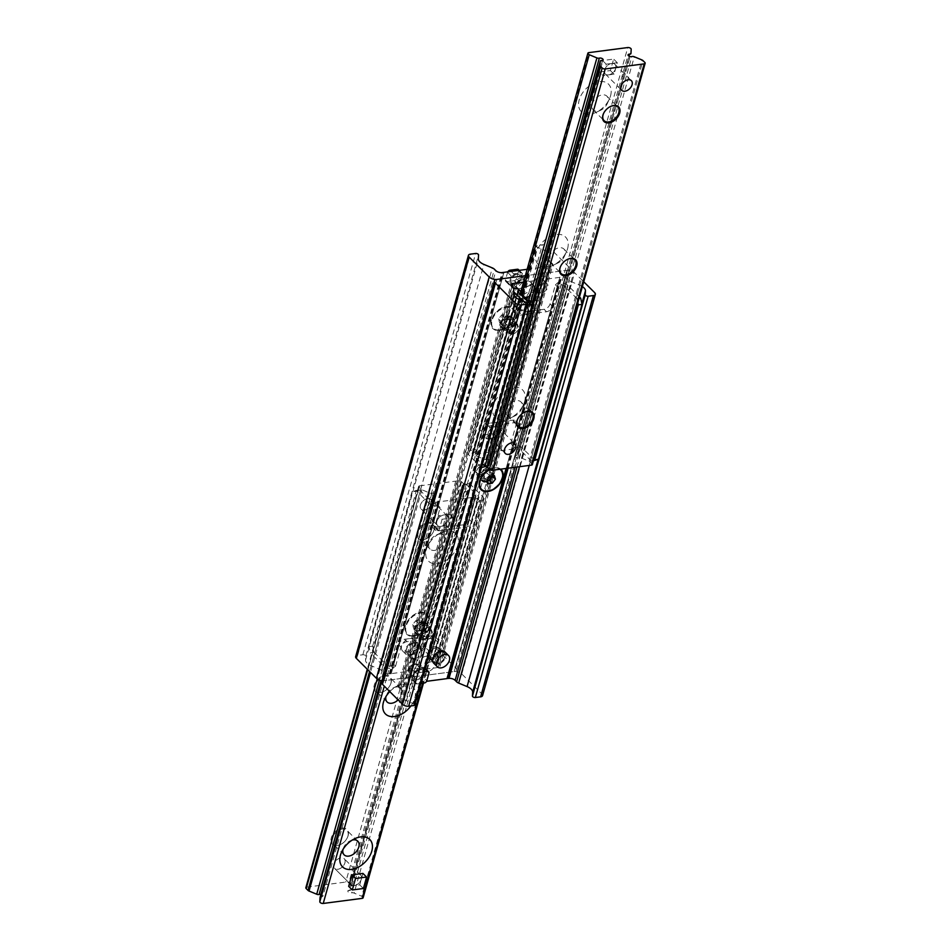 <?xml version="1.0" encoding="UTF-8"?>
<svg xmlns="http://www.w3.org/2000/svg" width="951" height="951" viewBox="0 0 951 951"><rect width="100%" height="100%" fill="white"/><g stroke="black" fill="none" stroke-linecap="round" stroke-linejoin="round"><path stroke-width="0.71" stroke-dasharray="4.75 3.57" d="M522.503 279.832A5.587 3.673 -45.2 0 1 525.118 280.569A5.587 3.673 -45.2 0 1 523.787 287.119A5.587 3.673 -45.2 0 1 517.237 288.498A5.587 3.673 -45.2 0 1 517.38 283.469A5.587 3.673 -45.2 0 1 522.503 279.832M517.023 274.399A5.587 3.673 134.8 0 0 511.9 278.037A5.587 3.673 134.8 0 0 511.769 283.065A5.587 3.673 134.8 0 0 514.384 283.79A5.587 3.673 134.8 0 0 519.508 280.165A5.587 3.673 134.8 0 0 519.65 275.136A5.587 3.673 134.8 0 0 517.023 274.399M431.136 661.765A5.587 3.673 -45.2 0 1 433.763 662.502A5.587 3.673 -45.2 0 1 432.42 669.052A5.587 3.673 -45.2 0 1 425.882 670.431A5.587 3.673 -45.2 0 1 426.012 665.403A5.587 3.673 -45.2 0 1 431.136 661.765M425.668 656.333A5.587 3.673 134.8 0 0 420.544 659.958A5.587 3.673 134.8 0 0 420.401 664.987A5.587 3.673 134.8 0 0 423.029 665.724A5.587 3.673 134.8 0 0 428.152 662.086A5.587 3.673 134.8 0 0 428.295 657.058A5.587 3.673 134.8 0 0 425.668 656.333M418.797 648.76A6.598 4.327 -45.2 0 1 421.899 649.616A6.598 4.327 -45.2 0 1 420.318 657.355A6.598 4.327 -45.2 0 1 412.591 658.972A6.598 4.327 -45.2 0 1 412.758 653.04A6.598 4.327 -45.2 0 1 418.797 648.76M413.328 643.316A6.598 4.327 134.8 0 0 407.29 647.607A6.598 4.327 134.8 0 0 407.123 653.539A6.598 4.327 134.8 0 0 410.214 654.395A6.598 4.327 134.8 0 0 416.253 650.115A6.598 4.327 134.8 0 0 416.419 644.184A6.598 4.327 134.8 0 0 413.328 643.316M535.318 291.161A6.598 4.327 -45.2 0 1 538.409 292.028A6.598 4.327 -45.2 0 1 536.828 299.755A6.598 4.327 -45.2 0 1 529.101 301.384A6.598 4.327 -45.2 0 1 529.267 295.452A6.598 4.327 -45.2 0 1 535.318 291.161M529.838 285.716A6.598 4.327 134.8 0 0 523.799 290.007A6.598 4.327 134.8 0 0 523.632 295.939A6.598 4.327 134.8 0 0 526.723 296.807A6.598 4.327 134.8 0 0 532.774 292.516A6.598 4.327 134.8 0 0 532.929 286.584A6.598 4.327 134.8 0 0 529.838 285.716M499.489 330.449A14.217 9.332 134.8 0 0 503.697 329.189A14.217 9.332 134.8 0 0 513.54 319.286A14.217 9.332 134.8 0 0 507.632 306.472A14.217 9.332 134.8 0 0 491.56 319.251A14.217 9.332 134.8 0 0 499.489 330.449M504.755 328.345A7.394 4.85 -45.2 0 1 501.284 327.382A7.394 4.85 -45.2 0 1 501.474 320.725A7.394 4.85 -45.2 0 1 508.25 315.922A7.394 4.85 -45.2 0 1 511.709 316.897A7.394 4.85 -45.2 0 1 512.054 322.544A7.394 4.85 -45.2 0 1 506.942 327.691A7.394 4.85 -45.2 0 1 504.755 328.345M510.069 317.741A7.394 4.85 -45.2 0 1 513.54 318.704A7.394 4.85 -45.2 0 1 511.769 327.37A7.394 4.85 -45.2 0 1 503.115 329.189A7.394 4.85 -45.2 0 1 503.293 322.544A7.394 4.85 -45.2 0 1 510.069 317.741M486.971 469.485A5.587 3.673 -45.2 0 1 489.587 470.21A5.587 3.673 -45.2 0 1 488.255 476.772A5.587 3.673 -45.2 0 1 481.705 478.139A5.587 3.673 -45.2 0 1 481.848 473.111A5.587 3.673 -45.2 0 1 486.971 469.485M481.491 464.04A5.587 3.673 134.8 0 0 476.368 467.678A5.587 3.673 134.8 0 0 476.237 472.706A5.587 3.673 134.8 0 0 478.852 473.432A5.587 3.673 134.8 0 0 483.976 469.806A5.587 3.673 134.8 0 0 484.118 464.777A5.587 3.673 134.8 0 0 481.491 464.04M413.554 636.195A14.217 9.332 134.8 0 0 417.751 634.935A14.217 9.332 134.8 0 0 427.605 625.033A14.217 9.332 134.8 0 0 421.697 612.218A14.217 9.332 134.8 0 0 405.613 624.997A14.217 9.332 134.8 0 0 413.554 636.195M418.809 634.091A7.394 4.85 -45.2 0 1 415.349 633.128A7.394 4.85 -45.2 0 1 415.528 626.471A7.394 4.85 -45.2 0 1 422.303 621.669A7.394 4.85 -45.2 0 1 425.775 622.643A7.394 4.85 -45.2 0 1 426.119 628.29A7.394 4.85 -45.2 0 1 420.996 633.437A7.394 4.85 -45.2 0 1 418.809 634.091M424.134 623.487A7.394 4.85 -45.2 0 1 427.593 624.45A7.394 4.85 -45.2 0 1 425.822 633.116A7.394 4.85 -45.2 0 1 417.168 634.935A7.394 4.85 -45.2 0 1 417.358 628.29A7.394 4.85 -45.2 0 1 424.134 623.487M527.127 269.323L550.867 266.232A4.553 2.223 15.7 0 0 552.816 265.044A4.553 2.223 15.7 0 0 552.127 263.332L550.665 261.87A4.553 2.223 -164.3 0 1 549.94 260.408L550.189 255.783A9.094 4.434 15.7 0 0 544.614 250.232L537.422 247.248A1.938 0.939 -164.3 0 1 536.245 245.964A1.938 0.939 -164.3 0 1 537.077 245.465L542.332 244.776A4.553 2.223 -164.3 0 1 548.454 246.713L568.52 266.66A5.682 2.77 -164.3 0 1 569.387 268.8A5.682 2.77 -164.3 0 1 566.951 270.286L525.332 275.707L566.951 270.286A5.682 2.77 -164.3 0 1 574.606 272.711L583.736 281.781M382.029 680.714A5.682 2.77 15.7 0 0 384.049 680.714L454.15 671.572A5.682 2.77 15.7 0 0 456.587 670.098A5.682 2.77 15.7 0 0 455.719 667.959L435.665 648.011A4.553 2.223 15.7 0 0 429.543 646.074L424.277 646.751A1.938 0.939 15.7 0 0 423.457 647.262A1.938 0.939 15.7 0 0 424.621 648.534L431.813 651.53A9.094 4.434 -164.3 0 1 437.389 657.07L437.139 661.694A4.553 2.223 15.7 0 0 437.864 663.168L439.326 664.618A4.553 2.223 -164.3 0 1 440.016 666.33A4.553 2.223 -164.3 0 1 438.078 667.519L389.185 673.89A4.553 2.223 -164.3 0 1 383.063 671.953L381.601 670.503A4.553 2.223 15.7 0 0 379.532 669.207L371.116 665.712A9.094 4.434 -164.3 0 1 365.541 660.16L365.755 656.214A1.938 0.939 15.7 0 0 364.792 655.132A1.938 0.939 15.7 0 0 362.842 654.763L357.588 655.453A4.553 2.223 15.7 0 0 355.638 656.642M503.816 272.675L391.099 673.748L503.84 272.664M539.11 277.668A5.587 3.673 134.8 0 0 533.986 281.306A5.587 3.673 134.8 0 0 533.844 286.334A5.587 3.673 134.8 0 0 540.382 284.955A5.587 3.673 134.8 0 0 541.725 278.405A5.587 3.673 134.8 0 0 539.11 277.668M544.578 283.113A5.587 3.673 -45.2 0 1 547.194 283.85A5.587 3.673 -45.2 0 1 547.063 288.878A5.587 3.673 -45.2 0 1 541.939 292.504A5.587 3.673 -45.2 0 1 539.312 291.779A5.587 3.673 -45.2 0 1 539.455 286.75A5.587 3.673 -45.2 0 1 544.578 283.113M414.541 663.929A5.587 3.673 134.8 0 0 409.417 667.566A5.587 3.673 134.8 0 0 409.275 672.595A5.587 3.673 134.8 0 0 415.825 671.216A5.587 3.673 134.8 0 0 417.156 664.666A5.587 3.673 134.8 0 0 414.541 663.929M420.009 669.373A5.587 3.673 -45.2 0 1 422.624 670.11A5.587 3.673 -45.2 0 1 422.494 675.139A5.587 3.673 -45.2 0 1 417.37 678.764A5.587 3.673 -45.2 0 1 414.743 678.039A5.587 3.673 -45.2 0 1 414.886 673.011A5.587 3.673 -45.2 0 1 420.009 669.373M435.403 646.597A6.598 4.327 134.8 0 0 429.365 650.876A6.598 4.327 134.8 0 0 429.198 656.808A6.598 4.327 134.8 0 0 436.925 655.191A6.598 4.327 134.8 0 0 438.494 647.453A6.598 4.327 134.8 0 0 435.403 646.597M440.884 652.029A6.598 4.327 -45.2 0 1 443.974 652.897A6.598 4.327 -45.2 0 1 443.808 658.829A6.598 4.327 -45.2 0 1 437.757 663.109A6.598 4.327 -45.2 0 1 434.666 662.253A6.598 4.327 -45.2 0 1 434.833 656.321A6.598 4.327 -45.2 0 1 440.884 652.029M518.711 293.324A6.598 4.327 134.8 0 0 512.66 297.615A6.598 4.327 134.8 0 0 512.506 303.547A6.598 4.327 134.8 0 0 520.221 301.919A6.598 4.327 134.8 0 0 521.802 294.192A6.598 4.327 134.8 0 0 518.711 293.324M524.179 298.769A6.598 4.327 -45.2 0 1 527.27 299.636A6.598 4.327 -45.2 0 1 527.104 305.568A6.598 4.327 -45.2 0 1 521.065 309.848A6.598 4.327 -45.2 0 1 517.974 308.98A6.598 4.327 -45.2 0 1 518.14 303.048A6.598 4.327 -45.2 0 1 524.179 298.769M509.641 319.251A5.587 3.673 134.8 0 0 504.517 322.888A5.587 3.673 134.8 0 0 504.387 327.917A5.587 3.673 134.8 0 0 510.925 326.538A5.587 3.673 134.8 0 0 512.268 319.988A5.587 3.673 134.8 0 0 509.641 319.251M515.121 324.695A5.587 3.673 -45.2 0 1 517.736 325.42A5.587 3.673 -45.2 0 1 517.594 330.449A5.587 3.673 -45.2 0 1 512.47 334.086A5.587 3.673 -45.2 0 1 509.855 333.349A5.587 3.673 -45.2 0 1 509.998 328.321A5.587 3.673 -45.2 0 1 515.121 324.695M423.706 624.997A5.587 3.673 134.8 0 0 418.583 628.635A5.587 3.673 134.8 0 0 418.44 633.663A5.587 3.673 134.8 0 0 424.99 632.284A5.587 3.673 134.8 0 0 426.321 625.734A5.587 3.673 134.8 0 0 423.706 624.997M429.174 630.442A5.587 3.673 -45.2 0 1 431.802 631.167A5.587 3.673 -45.2 0 1 431.659 636.195A5.587 3.673 -45.2 0 1 426.535 639.833A5.587 3.673 -45.2 0 1 423.908 639.096A5.587 3.673 -45.2 0 1 424.051 634.067A5.587 3.673 -45.2 0 1 429.174 630.442M489.468 469.33A14.217 9.332 -45.2 0 1 490.276 468.926A14.217 9.332 -45.2 0 1 500.725 469.164M485.723 482.205A7.394 4.85 134.8 0 0 492.499 477.402A7.394 4.85 134.8 0 0 492.677 470.745A7.394 4.85 134.8 0 0 489.218 469.782A7.394 4.85 134.8 0 0 487.031 470.436A7.394 4.85 134.8 0 0 481.907 475.583A7.394 4.85 134.8 0 0 482.264 481.23A7.394 4.85 134.8 0 0 485.723 482.205M487.387 467.963A7.394 4.85 134.8 0 0 480.624 472.766A7.394 4.85 134.8 0 0 480.433 479.423A7.394 4.85 134.8 0 0 489.087 477.604A7.394 4.85 134.8 0 0 490.859 468.938A7.394 4.85 134.8 0 0 487.387 467.963M482.561 695.657A4.553 2.223 15.7 0 0 481.872 693.945L461.806 673.997A5.682 2.77 15.7 0 0 454.15 671.572L384.049 680.714A5.682 2.77 15.7 0 0 381.613 682.2M582.381 286.596A9.094 4.434 15.7 0 0 579.884 285.288L571.468 281.793A4.553 2.223 -164.3 0 1 569.399 280.497L567.937 279.047A4.553 2.223 15.7 0 0 561.815 277.11L523.537 282.102M414.755 705.036A1.938 0.939 15.7 0 0 413.578 703.752L406.386 700.768A9.094 4.434 -164.3 0 1 400.811 695.217L401.06 690.592A4.553 2.223 15.7 0 0 400.335 689.13L398.873 687.668A4.553 2.223 -164.3 0 1 398.184 685.956A4.553 2.223 -164.3 0 1 400.133 684.768L426.583 681.32M603.588 113.442A9.665 6.348 -45.2 0 1 603.659 113.288A9.665 6.348 -45.2 0 1 610.352 106.548A9.665 6.348 -45.2 0 1 610.518 106.476M607.879 101.971A9.665 6.348 -45.2 0 1 607.309 103.528A9.665 6.348 -45.2 0 1 600.616 110.268A9.665 6.348 -45.2 0 1 593.234 109.852A9.665 6.348 -45.2 0 1 595.54 98.524A9.665 6.348 -45.2 0 1 606.857 96.146A9.665 6.348 -45.2 0 1 607.879 101.971M560.615 266.316A9.665 6.348 -45.2 0 1 560.686 266.161A9.665 6.348 -45.2 0 1 567.378 259.421A9.665 6.348 -45.2 0 1 567.545 259.35M564.918 254.844A9.665 6.348 -45.2 0 1 564.335 256.401A9.665 6.348 -45.2 0 1 557.643 263.142A9.665 6.348 -45.2 0 1 550.26 262.726A9.665 6.348 -45.2 0 1 552.567 251.397A9.665 6.348 -45.2 0 1 563.884 249.019A9.665 6.348 -45.2 0 1 564.918 254.844M610.554 95.813A19.329 12.696 134.8 0 0 597.561 81.964A19.329 12.696 134.8 0 0 578.565 103.635A19.329 12.696 134.8 0 0 596.015 112.396A19.329 12.696 134.8 0 0 609.413 98.928A19.329 12.696 134.8 0 0 610.554 95.813M567.581 248.686A19.329 12.696 134.8 0 0 554.599 234.838A19.329 12.696 134.8 0 0 535.591 256.508A19.329 12.696 134.8 0 0 553.054 265.27A19.329 12.696 134.8 0 0 566.439 251.801A19.329 12.696 134.8 0 0 567.581 248.686M517.641 419.189A9.665 6.348 -45.2 0 1 517.713 419.034A9.665 6.348 -45.2 0 1 524.417 412.294A9.665 6.348 -45.2 0 1 524.572 412.223M521.944 407.717A9.665 6.348 -45.2 0 1 521.374 409.275A9.665 6.348 -45.2 0 1 514.669 416.015A9.665 6.348 -45.2 0 1 507.287 415.599A9.665 6.348 -45.2 0 1 509.605 404.27A9.665 6.348 -45.2 0 1 520.91 401.893A9.665 6.348 -45.2 0 1 521.944 407.717M524.619 401.56A19.329 12.696 134.8 0 0 511.626 387.711A19.329 12.696 134.8 0 0 492.618 409.382A19.329 12.696 134.8 0 0 510.081 418.143A19.329 12.696 134.8 0 0 523.466 404.674A19.329 12.696 134.8 0 0 524.619 401.56M604.598 69.898A6.823 4.482 134.8 0 0 605.323 74.012A6.823 4.482 134.8 0 0 613.312 72.335A6.823 4.482 134.8 0 0 614.94 64.335A6.823 4.482 134.8 0 0 609.27 64.276A6.823 4.482 134.8 0 0 604.598 69.898A6.823 4.482 134.8 0 0 605.323 74.012A6.823 4.482 134.8 0 0 608.521 74.915A6.823 4.482 134.8 0 0 615.666 68.46A6.823 4.482 134.8 0 0 614.94 64.335A6.823 4.482 134.8 0 0 611.743 63.444A6.823 4.482 134.8 0 0 604.598 69.898L602.993 75.628L614.061 74.19L617.282 62.718L606.215 64.169L604.598 69.898M623.19 74.261C620.575 75.486 624.403 79.29 623.19 74.261M495.209 441.704L494.9 439.731C495.935 438.292 496.291 438.649 495.97 440.788L495.209 441.704M488.136 433.014A6.823 4.482 134.8 0 0 488.862 437.127A6.823 4.482 134.8 0 0 496.85 435.451A6.823 4.482 134.8 0 0 498.479 427.451A6.823 4.482 134.8 0 0 492.808 427.391A6.823 4.482 134.8 0 0 488.136 433.014A6.823 4.482 134.8 0 0 488.862 437.127A6.823 4.482 134.8 0 0 492.059 438.019A6.823 4.482 134.8 0 0 499.204 431.564A6.823 4.482 134.8 0 0 498.479 427.451A6.823 4.482 134.8 0 0 495.281 426.559A6.823 4.482 134.8 0 0 488.136 433.014L486.532 438.744L497.599 437.305L500.82 425.834L489.753 427.272L488.136 433.014M532.358 464.563A2.271 1.106 15.7 0 0 532.013 463.708L530.194 461.901A2.271 1.106 15.7 0 0 529.16 461.247L521.505 458.073A2.271 1.106 15.7 0 0 519.08 457.835A2.271 1.106 -164.3 0 1 516.512 457.55A2.271 1.106 -164.3 0 1 515.276 456.1A2.271 1.106 -164.3 0 1 516.714 455.493A2.271 1.106 15.7 0 0 518.14 454.875A2.271 1.106 15.7 0 0 518.164 454.756L518.39 450.548A2.271 1.106 15.7 0 0 517.261 449.276A2.271 1.106 15.7 0 0 514.966 448.836L476.047 453.912A2.271 1.106 15.7 0 0 475.072 454.507A2.271 1.106 15.7 0 0 476.439 456.016L484.107 459.19A2.271 1.106 15.7 0 0 486.532 459.428A2.271 1.106 -164.3 0 1 489.087 459.713A2.271 1.106 -164.3 0 1 490.324 461.164A2.271 1.106 -164.3 0 1 488.897 461.77A2.271 1.106 15.7 0 0 487.459 462.388A2.271 1.106 15.7 0 0 487.447 462.507L487.233 466.263M347.911 836.167A9.665 6.348 134.8 0 0 346.889 830.33A9.665 6.348 134.8 0 0 335.572 832.707A9.665 6.348 134.8 0 0 333.254 844.036A9.665 6.348 134.8 0 0 340.648 844.452A9.665 6.348 134.8 0 0 347.341 837.712A9.665 6.348 134.8 0 0 347.911 836.167M348.102 835.727A10.342 6.8 -45.2 0 1 347.495 837.391A10.342 6.8 -45.2 0 1 340.327 844.595A10.342 6.8 -45.2 0 1 330.972 839.911A10.342 6.8 -45.2 0 1 341.147 828.309A10.342 6.8 -45.2 0 1 348.102 835.727M363.127 897.78A2.271 1.106 15.7 0 0 361.76 896.282L354.093 893.096A2.271 1.106 15.7 0 0 351.68 892.87A2.271 1.106 -164.3 0 1 349.112 892.573A2.271 1.106 -164.3 0 1 347.876 891.135A2.271 1.106 -164.3 0 1 349.314 890.516A2.271 1.106 15.7 0 0 350.741 889.898A2.271 1.106 15.7 0 0 350.764 889.779L350.99 885.571A2.271 1.106 15.7 0 0 350.634 884.834L348.803 883.027A2.271 1.106 15.7 0 0 345.748 882.053L306.816 887.128A2.271 1.106 15.7 0 0 305.842 887.723M419.617 485.842L458.537 480.766A2.271 1.106 -164.3 0 1 461.604 481.729L463.422 483.548A2.271 1.106 -164.3 0 1 463.791 484.285L463.553 488.493A2.271 1.106 -164.3 0 1 463.541 488.612A2.271 1.106 -164.3 0 1 462.103 489.23A2.271 1.106 15.7 0 0 460.676 489.836A2.271 1.106 15.7 0 0 461.913 491.287A2.271 1.106 15.7 0 0 464.468 491.572A2.271 1.106 -164.3 0 1 466.893 491.81L474.561 494.984A2.271 1.106 -164.3 0 1 475.928 496.493A2.271 1.106 -164.3 0 1 474.953 497.088L436.034 502.164A2.271 1.106 -164.3 0 1 433.739 501.724A2.271 1.106 -164.3 0 1 432.61 500.452L432.836 496.244A2.271 1.106 -164.3 0 1 432.86 496.125A2.271 1.106 -164.3 0 1 434.286 495.507A2.271 1.106 15.7 0 0 435.724 494.9A2.271 1.106 15.7 0 0 434.488 493.45A2.271 1.106 15.7 0 0 431.92 493.165A2.271 1.106 -164.3 0 1 429.495 492.927L421.84 489.753A2.271 1.106 -164.3 0 1 420.806 489.099L418.987 487.292A2.271 1.106 -164.3 0 1 418.642 486.436A2.271 1.106 -164.3 0 1 419.617 485.842L306.816 887.128M391.075 682.854A10.342 6.8 -45.2 0 1 390.457 684.518A10.342 6.8 -45.2 0 1 383.289 691.722A10.342 6.8 -45.2 0 1 373.945 687.038A10.342 6.8 -45.2 0 1 384.121 675.436A10.342 6.8 -45.2 0 1 391.075 682.854M431.504 503.614A6.823 4.482 134.8 0 0 430.779 499.501A6.823 4.482 134.8 0 0 425.109 499.441A6.823 4.482 134.8 0 0 420.437 505.064A6.823 4.482 134.8 0 0 421.162 509.177A6.823 4.482 134.8 0 0 426.833 509.237A6.823 4.482 134.8 0 0 431.504 503.614M344.928 862.83A6.823 4.482 134.8 0 0 344.203 858.717A6.823 4.482 134.8 0 0 338.532 858.658A6.823 4.482 134.8 0 0 333.86 864.281A6.823 4.482 134.8 0 0 334.586 868.394A6.823 4.482 134.8 0 0 340.256 868.453A6.823 4.482 134.8 0 0 344.928 862.83M434.048 529.98A10.342 6.8 -45.2 0 1 433.43 531.645A10.342 6.8 -45.2 0 1 426.262 538.848A10.342 6.8 -45.2 0 1 416.918 534.165A10.342 6.8 -45.2 0 1 427.094 522.563A10.342 6.8 -45.2 0 1 434.048 529.98M352.298 840.054A9.665 6.348 134.8 0 0 350.384 840.732A9.665 6.348 134.8 0 0 343.691 847.46A9.665 6.348 134.8 0 0 343.026 849.386M390.885 683.293A9.665 6.348 134.8 0 0 389.862 677.457A9.665 6.348 134.8 0 0 378.546 679.834A9.665 6.348 134.8 0 0 376.227 691.163A9.665 6.348 134.8 0 0 383.622 691.579A9.665 6.348 134.8 0 0 390.314 684.839A9.665 6.348 134.8 0 0 390.885 683.293M398.124 699.9A9.665 6.348 134.8 0 0 401.774 694.111A9.665 6.348 134.8 0 0 400.74 688.274A9.665 6.348 134.8 0 0 393.357 687.858A9.665 6.348 134.8 0 0 386.665 694.587A9.665 6.348 134.8 0 0 385.987 696.512M389.803 691.615A19.329 12.696 -45.2 0 1 397.946 685.73A19.329 12.696 -45.2 0 1 414.779 698.224A19.329 12.696 -45.2 0 1 410.915 705.927M433.858 530.42A9.665 6.348 134.8 0 0 432.824 524.583A9.665 6.348 134.8 0 0 421.519 526.961A9.665 6.348 134.8 0 0 419.201 538.29A9.665 6.348 134.8 0 0 426.583 538.706A9.665 6.348 134.8 0 0 433.287 531.966A9.665 6.348 134.8 0 0 433.858 530.42M444.735 541.238A9.665 6.348 134.8 0 0 443.713 535.401A9.665 6.348 134.8 0 0 436.331 534.985A9.665 6.348 134.8 0 0 429.638 541.713A9.665 6.348 134.8 0 0 430.09 549.107A9.665 6.348 134.8 0 0 438.126 549.202A9.665 6.348 134.8 0 0 444.735 541.238M457.752 545.351A19.329 12.696 -45.2 0 1 436.022 563.753A19.329 12.696 -45.2 0 1 427.534 546.314A19.329 12.696 -45.2 0 1 440.919 532.857A19.329 12.696 -45.2 0 1 457.752 545.351M350.277 880.59A6.823 4.482 -45.2 0 1 354.949 874.979A6.823 4.482 -45.2 0 1 360.619 875.039A6.823 4.482 -45.2 0 1 358.991 883.039A6.823 4.482 -45.2 0 1 351.002 884.715A6.823 4.482 -45.2 0 1 350.277 880.59A6.823 4.482 -45.2 0 1 357.421 874.147A6.823 4.482 -45.2 0 1 360.619 875.039A6.823 4.482 -45.2 0 1 361.344 879.152A6.823 4.482 -45.2 0 1 354.2 885.607A6.823 4.482 -45.2 0 1 351.002 884.715L334.586 868.394A6.823 4.482 -45.2 0 1 334.752 862.26A6.823 4.482 -45.2 0 1 341.005 857.826A6.823 4.482 -45.2 0 1 344.203 858.717A6.823 4.482 -45.2 0 1 342.574 866.718A6.823 4.482 -45.2 0 1 334.586 868.394L351.002 884.715M353.451 873.387C356.435 872.115 352.607 868.322 353.451 873.387M430.149 512.637L430.078 514.657C429.412 516.048 429.056 515.704 429.02 513.599L430.149 512.637M436.854 521.386A6.823 4.482 -45.2 0 1 441.526 515.763A6.823 4.482 -45.2 0 1 447.196 515.822A6.823 4.482 -45.2 0 1 445.555 523.823A6.823 4.482 -45.2 0 1 437.579 525.499A6.823 4.482 -45.2 0 1 436.854 521.386A6.823 4.482 -45.2 0 1 443.998 514.931A6.823 4.482 -45.2 0 1 447.196 515.822A6.823 4.482 -45.2 0 1 447.921 519.935A6.823 4.482 -45.2 0 1 440.777 526.39A6.823 4.482 -45.2 0 1 437.579 525.499A6.823 4.482 -45.2 0 1 436.854 521.386L438.459 515.644L449.526 514.206L446.304 525.665L435.237 527.116L436.854 521.386M320.891 894.463A2.271 1.106 -164.3 0 1 322.924 896.187A2.271 1.106 -164.3 0 1 321.497 896.805A2.271 1.106 15.7 0 0 320.107 897.304M476.38 450.667L473.99 452.819L471.565 450.394L473.943 448.242L476.38 450.667L481.753 431.552A5.682 3.733 -45.2 0 1 487.708 426.179L515.371 422.565A5.682 3.733 -45.2 0 1 518.045 423.314A5.682 3.733 -45.2 0 1 518.652 426.749L513.278 445.853L510.842 443.439L512.149 445.104L513.076 444.985A6.823 3.328 -164.3 0 1 522.254 447.897L535.021 460.581M510.842 443.439L516.215 424.324A5.682 3.733 134.8 0 0 515.608 420.901A5.682 3.733 134.8 0 0 512.946 420.152L485.272 423.754A5.682 3.733 134.8 0 0 479.316 429.139L473.943 448.242M481.503 467.535L468.76 454.863A6.823 3.328 -164.3 0 1 467.726 452.296A6.823 3.328 -164.3 0 1 470.638 450.512L471.565 450.394M520.791 291.838L517.225 287.975M518.533 289.639L513.16 308.754A5.682 3.733 134.8 0 0 513.766 312.178A5.682 3.733 134.8 0 0 516.429 312.927L544.103 309.313A5.682 3.733 134.8 0 0 550.058 303.94L555.42 284.836L557.857 287.25L560.234 285.098L557.809 282.685L555.42 284.836M579.468 296.962L567.913 285.466A6.823 3.328 15.7 0 0 558.724 282.554L557.809 282.685M557.857 287.25L552.483 306.353A5.682 3.733 -45.2 0 1 546.528 311.738L518.854 315.34A5.682 3.733 -45.2 0 1 516.191 314.603A5.682 3.733 -45.2 0 1 515.585 311.167L520.958 292.064M512.149 445.104L514.586 447.529L513.278 445.853M533.594 460.165L531.336 461.069L533.416 460.795M531.336 461.069L518.568 448.373A2.271 1.106 15.7 0 0 515.501 447.41L514.586 447.529M579.076 298.364L576.995 298.638L577.863 302.668M576.995 298.638L564.216 285.942A2.271 1.106 15.7 0 0 561.161 284.979L560.234 285.098M485.212 467.084L472.445 454.388A2.271 1.106 -164.3 0 1 472.1 453.532A2.271 1.106 -164.3 0 1 473.075 452.938L473.99 452.819M513.849 289.092A6.823 3.328 15.7 0 0 513.374 289.877A6.823 3.328 15.7 0 0 513.73 291.6M523.145 301.122L527.163 305.116M437.722 505.147L440.158 507.561L437.722 505.147L432.348 524.251A5.682 3.733 134.8 0 0 432.955 527.686A5.682 3.733 134.8 0 0 435.629 528.435L463.292 524.821A5.682 3.733 134.8 0 0 469.247 519.448L474.62 500.333L477.057 502.758L480.362 500.488A6.823 3.328 15.7 0 0 483.274 498.704A6.823 3.328 15.7 0 0 482.24 496.137L469.473 483.441L462.281 485.331L469.473 483.441M477.057 502.758L471.684 521.861A5.682 3.733 -45.2 0 1 465.728 527.246L438.054 530.848A5.682 3.733 -45.2 0 1 435.392 530.099A5.682 3.733 -45.2 0 1 434.785 526.676L440.158 507.561M368.964 646.609L372.649 646.121L374.005 652.362L370.319 652.838L368.964 646.609L412.472 491.822L415.979 490.419L428.746 503.103A6.823 3.328 15.7 0 0 437.924 506.015L438.851 505.896M393.191 668.315L390.766 665.902L393.143 663.75L395.58 666.164L392.276 668.446A6.823 3.328 -164.3 0 1 383.087 665.534L370.319 652.838M395.58 666.164L400.942 647.06A5.682 3.733 -45.2 0 1 406.897 641.687L434.571 638.073A5.682 3.733 -45.2 0 1 437.234 638.822A5.682 3.733 -45.2 0 1 437.84 642.246L432.467 661.361L430.042 658.936L432.467 661.361M462.281 485.331L418.773 640.106L422.458 639.631L423.825 645.872L436.592 658.567A6.823 3.328 -164.3 0 1 437.626 661.123A6.823 3.328 -164.3 0 1 434.702 662.906L433.775 663.025M430.042 658.936L435.415 639.833A5.682 3.733 134.8 0 0 434.809 636.397A5.682 3.733 134.8 0 0 432.146 635.66L404.472 639.262A5.682 3.733 134.8 0 0 398.517 644.647L393.143 663.75M479.435 500.606L477.01 498.181L474.62 500.333M465.788 483.916L478.555 496.612A2.271 1.106 -164.3 0 1 478.9 497.468A2.271 1.106 -164.3 0 1 477.925 498.062L477.01 498.181M423.825 645.872L420.128 646.347L418.773 640.106M420.128 646.347L432.895 659.043A2.271 1.106 -164.3 0 1 433.24 659.899A2.271 1.106 -164.3 0 1 432.265 660.493L431.35 660.612M372.649 646.121L416.158 491.334L412.472 491.822M415.979 490.419L419.664 489.931L416.158 491.334M419.664 489.931L432.432 502.627A2.271 1.106 15.7 0 0 435.499 503.59L436.414 503.471M374.005 652.362L386.784 665.058A2.271 1.106 15.7 0 0 389.839 666.021L390.766 665.902M465.966 484.844L422.458 639.631M436.675 647.607A6.823 4.482 -45.2 0 1 439.873 648.499A6.823 4.482 -45.2 0 1 438.245 656.499A6.823 4.482 -45.2 0 1 430.256 658.175A6.823 4.482 -45.2 0 1 429.935 652.968A6.823 4.482 -45.2 0 1 434.655 648.213A6.823 4.482 -45.2 0 1 436.675 647.607M435.796 647.964A5.682 3.733 134.8 0 0 434.12 648.463A5.682 3.733 134.8 0 0 430.185 652.422A5.682 3.733 134.8 0 0 432.539 657.557A5.682 3.733 134.8 0 0 438.97 652.445A5.682 3.733 134.8 0 0 435.796 647.964M440.931 651.839A6.823 4.482 -45.2 0 1 444.129 652.731A6.823 4.482 -45.2 0 1 442.5 660.731A6.823 4.482 -45.2 0 1 434.512 662.407A6.823 4.482 -45.2 0 1 434.678 656.273A6.823 4.482 -45.2 0 1 440.931 651.839M444.937 651.934A7.965 5.231 -45.2 0 1 443.023 661.254A7.965 5.231 -45.2 0 1 433.715 663.216M519.983 294.346A6.823 4.482 -45.2 0 1 523.181 295.238A6.823 4.482 -45.2 0 1 521.54 303.238A6.823 4.482 -45.2 0 1 513.564 304.914A6.823 4.482 -45.2 0 1 513.243 299.696A6.823 4.482 -45.2 0 1 517.962 294.953A6.823 4.482 -45.2 0 1 519.983 294.346M519.103 294.691A5.682 3.733 134.8 0 0 517.427 295.202A5.682 3.733 134.8 0 0 513.481 299.161A5.682 3.733 134.8 0 0 515.846 304.284A5.682 3.733 134.8 0 0 522.277 299.173A5.682 3.733 134.8 0 0 519.103 294.691M524.239 298.578A6.823 4.482 -45.2 0 1 527.436 299.47A6.823 4.482 -45.2 0 1 525.796 307.47A6.823 4.482 -45.2 0 1 517.82 309.146A6.823 4.482 -45.2 0 1 517.986 303.012A6.823 4.482 -45.2 0 1 524.239 298.578M524.5 297.615A7.965 5.231 -45.2 0 1 528.233 298.662A7.965 5.231 -45.2 0 1 526.331 307.993A7.965 5.231 -45.2 0 1 517.011 309.955A7.965 5.231 -45.2 0 1 517.213 302.798A7.965 5.231 -45.2 0 1 524.5 297.615M528.15 301.241A7.965 5.231 -45.2 0 1 531.882 302.287A7.965 5.231 -45.2 0 1 529.98 311.619A7.965 5.231 -45.2 0 1 520.661 313.58A7.965 5.231 -45.2 0 1 520.863 306.424A7.965 5.231 -45.2 0 1 528.15 301.241M414.422 658.817A6.823 4.482 134.8 0 0 416.431 658.211A6.823 4.482 134.8 0 0 421.162 653.468A6.823 4.482 134.8 0 0 420.841 648.249A6.823 4.482 134.8 0 0 412.853 649.925A6.823 4.482 134.8 0 0 411.224 657.926A6.823 4.482 134.8 0 0 414.422 658.817M415.29 658.472A5.682 3.733 -45.2 0 1 412.116 653.991A5.682 3.733 -45.2 0 1 418.547 648.879A5.682 3.733 -45.2 0 1 420.913 654.003A5.682 3.733 -45.2 0 1 416.978 657.961A5.682 3.733 -45.2 0 1 415.29 658.472M410.166 654.585A6.823 4.482 134.8 0 0 416.407 650.151A6.823 4.482 134.8 0 0 416.586 644.017A6.823 4.482 134.8 0 0 408.597 645.693A6.823 4.482 134.8 0 0 406.969 653.694A6.823 4.482 134.8 0 0 410.166 654.585M409.893 655.548A7.965 5.231 134.8 0 0 417.192 650.377A7.965 5.231 134.8 0 0 417.382 643.209A7.965 5.231 134.8 0 0 408.062 645.17A7.965 5.231 134.8 0 0 406.16 654.502A7.965 5.231 134.8 0 0 409.893 655.548M406.243 651.922A7.965 5.231 134.8 0 0 413.542 646.739A7.965 5.231 134.8 0 0 413.733 639.583A7.965 5.231 134.8 0 0 404.413 641.545A7.965 5.231 134.8 0 0 402.511 650.876A7.965 5.231 134.8 0 0 406.243 651.922M530.931 301.229A6.823 4.482 134.8 0 0 532.94 300.623A6.823 4.482 134.8 0 0 537.672 295.868A6.823 4.482 134.8 0 0 537.351 290.661A6.823 4.482 134.8 0 0 529.362 292.337A6.823 4.482 134.8 0 0 527.734 300.338A6.823 4.482 134.8 0 0 530.931 301.229M531.799 300.873A5.682 3.733 -45.2 0 1 528.625 296.391A5.682 3.733 -45.2 0 1 535.056 291.279A5.682 3.733 -45.2 0 1 537.422 296.415A5.682 3.733 -45.2 0 1 533.487 300.373A5.682 3.733 -45.2 0 1 531.799 300.873M526.676 296.997A6.823 4.482 134.8 0 0 532.929 292.563A6.823 4.482 134.8 0 0 533.095 286.429A6.823 4.482 134.8 0 0 525.107 288.105A6.823 4.482 134.8 0 0 523.478 296.106A6.823 4.482 134.8 0 0 526.676 296.997M526.402 297.948A7.965 5.231 134.8 0 0 533.701 292.777A7.965 5.231 134.8 0 0 533.891 285.621A7.965 5.231 134.8 0 0 524.572 287.582A7.965 5.231 134.8 0 0 522.67 296.902A7.965 5.231 134.8 0 0 526.402 297.948M522.753 294.323A7.965 5.231 134.8 0 0 530.052 289.152A7.965 5.231 134.8 0 0 530.242 281.995A7.965 5.231 134.8 0 0 520.922 283.957A7.965 5.231 134.8 0 0 519.02 293.277A7.965 5.231 134.8 0 0 522.753 294.323M442.108 519.27L453.175 517.831L449.954 529.303L438.886 530.741L442.108 519.27L438.459 515.644M449.526 514.206L453.175 517.831M446.304 525.665L449.954 529.303M435.237 527.116L438.886 530.741M427.581 498.609A6.823 4.482 -45.2 0 1 430.779 499.501A6.823 4.482 -45.2 0 1 429.139 507.501A6.823 4.482 -45.2 0 1 421.162 509.177A6.823 4.482 -45.2 0 1 421.329 503.043A6.823 4.482 -45.2 0 1 427.581 498.609M482.882 435.118L493.949 433.668L497.171 422.208L486.104 423.647L482.882 435.118L486.532 438.744M497.599 437.305L493.949 433.668M500.82 425.834L497.171 422.208M489.753 427.272L486.104 423.647M362.949 873.422L359.728 884.882L348.66 886.332M359.728 884.882L363.377 888.507M599.344 72.003L610.411 70.564L613.633 59.093L602.565 60.543L599.344 72.003L602.993 75.628M614.061 74.19L610.411 70.564M617.282 62.718L613.633 59.093M606.215 64.169L602.565 60.543M424.36 638.989A6.823 4.482 134.8 0 0 426.381 638.394A6.823 4.482 134.8 0 0 431.1 633.639A6.823 4.482 134.8 0 0 430.779 628.421A6.823 4.482 134.8 0 0 422.791 630.109A6.823 4.482 134.8 0 0 421.162 638.097A6.823 4.482 134.8 0 0 424.36 638.989M425.24 638.644A5.682 3.733 -45.2 0 1 422.066 634.162A5.682 3.733 -45.2 0 1 428.497 629.051A5.682 3.733 -45.2 0 1 430.851 634.174A5.682 3.733 -45.2 0 1 426.916 638.145A5.682 3.733 -45.2 0 1 425.24 638.644M413.994 636.029A13.647 8.963 134.8 0 0 418.024 634.816A13.647 8.963 134.8 0 0 427.475 625.306A13.647 8.963 134.8 0 0 426.833 614.881A13.647 8.963 134.8 0 0 410.856 618.245A13.647 8.963 134.8 0 0 407.599 634.234A13.647 8.963 134.8 0 0 413.994 636.029M423.1 623.119L424.146 626.661L420.948 630.763L416.681 631.321L415.635 627.767L418.832 623.678L423.1 623.119L420.057 620.1L415.789 620.646L412.591 624.748L413.649 628.29L417.905 627.743L421.115 623.642L420.057 620.1M421.115 623.642L424.146 626.661M417.905 627.743L420.948 630.763M413.649 628.29L416.681 631.321M412.591 624.748L415.635 627.767M415.789 620.646L418.832 623.678M413.626 635.66A13.647 8.963 134.8 0 0 426.131 626.792A13.647 8.963 134.8 0 0 426.464 614.524A13.647 8.963 134.8 0 0 410.499 617.877A13.647 8.963 134.8 0 0 407.23 633.877A13.647 8.963 134.8 0 0 413.626 635.66M510.295 333.254A6.823 4.482 134.8 0 0 512.316 332.648A6.823 4.482 134.8 0 0 517.047 327.893A6.823 4.482 134.8 0 0 516.726 322.674A6.823 4.482 134.8 0 0 508.737 324.362A6.823 4.482 134.8 0 0 507.097 332.351A6.823 4.482 134.8 0 0 510.295 333.254M511.174 332.898A5.682 3.733 -45.2 0 1 508 328.416A5.682 3.733 -45.2 0 1 514.432 323.304A5.682 3.733 -45.2 0 1 516.797 328.428A5.682 3.733 -45.2 0 1 512.862 332.398A5.682 3.733 -45.2 0 1 511.174 332.898M499.929 330.282A13.647 8.963 134.8 0 0 503.971 329.07A13.647 8.963 134.8 0 0 513.421 319.56A13.647 8.963 134.8 0 0 512.779 309.134A13.647 8.963 134.8 0 0 496.802 312.499A13.647 8.963 134.8 0 0 493.533 328.487A13.647 8.963 134.8 0 0 499.929 330.282M509.035 317.372L510.093 320.915L506.883 325.016L502.627 325.575L501.569 322.032L504.779 317.931L509.035 317.372L505.991 314.353L501.736 314.9L498.526 319.001L499.584 322.544L503.852 321.997L507.049 317.896L505.991 314.353M507.049 317.896L510.093 320.915M503.852 321.997L506.883 325.016M499.584 322.544L502.627 325.575M498.526 319.001L501.569 322.032M501.736 314.9L504.779 317.931M499.572 329.914A13.647 8.963 134.8 0 0 512.066 321.046A13.647 8.963 134.8 0 0 512.411 308.778A13.647 8.963 134.8 0 0 496.434 312.13A13.647 8.963 134.8 0 0 493.177 328.131A13.647 8.963 134.8 0 0 499.572 329.914M480.445 476.344A6.823 4.482 -45.2 0 1 477.247 475.452A6.823 4.482 -45.2 0 1 476.926 470.234A6.823 4.482 -45.2 0 1 481.658 465.479A6.823 4.482 -45.2 0 1 486.864 465.776A6.823 4.482 -45.2 0 1 486.698 471.91A6.823 4.482 -45.2 0 1 480.445 476.344M480.112 474.787A5.682 3.733 134.8 0 0 486.223 468.57A5.682 3.733 134.8 0 0 481.111 465.728A5.682 3.733 134.8 0 0 477.176 469.699A5.682 3.733 134.8 0 0 480.112 474.787M500.606 469.83A13.647 8.963 -45.2 0 1 500 482.074A13.647 8.963 -45.2 0 1 487.59 490.775A13.647 8.963 -45.2 0 1 481.384 489.171M480.493 478.698A13.647 8.963 -45.2 0 1 480.552 478.567A13.647 8.963 -45.2 0 1 490.003 469.057A13.647 8.963 -45.2 0 1 500 469.247M490.122 476.13L487.078 473.111L483.881 477.212L484.939 480.754L486.995 480.481M486.924 480.231L483.881 477.212M487.97 483.774L484.939 480.754M492.321 475.845L491.346 472.552L487.078 473.111M494.389 475.583L491.346 472.552M489.896 469.651A13.647 8.963 -45.2 0 1 499.893 469.271M507.81 271.843A2.271 1.498 134.8 0 0 507.596 272.366L505.456 280.01A2.271 1.498 134.8 0 0 505.694 281.389A2.271 1.498 134.8 0 0 506.764 281.686L514.134 280.723A2.271 1.498 134.8 0 0 516.524 278.572L518.664 270.928A2.271 1.498 134.8 0 0 518.426 269.549M507.596 272.366L511.246 275.992A2.271 1.498 -45.2 0 1 513.635 273.84L511.174 271.404M511.246 275.992L509.094 283.636L505.456 280.01M518.557 270.441L521.005 272.878L517.32 273.365A6.823 4.482 134.8 0 0 510.176 279.82A6.823 4.482 134.8 0 0 510.901 283.933A6.823 4.482 134.8 0 0 514.099 284.825A6.823 4.482 134.8 0 0 521.243 278.37L522.313 274.554L518.664 270.928M516.524 278.572L520.173 282.197L521.243 278.37A6.823 4.482 134.8 0 0 520.518 274.257A6.823 4.482 134.8 0 0 517.32 273.365L513.635 273.84M506.764 281.686L510.402 285.312A2.271 1.498 -45.2 0 1 509.344 285.015A2.271 1.498 -45.2 0 1 509.094 283.636M510.402 285.312L517.784 284.349L514.134 280.723M520.173 282.197A2.271 1.498 -45.2 0 1 517.784 284.349M521.005 272.878A2.271 1.498 -45.2 0 1 522.075 273.175A2.271 1.498 -45.2 0 1 522.313 274.554M518.354 289.056A6.823 4.482 134.8 0 0 520.363 288.45A6.823 4.482 134.8 0 0 525.095 283.695A6.823 4.482 134.8 0 0 524.774 278.488A6.823 4.482 134.8 0 0 516.785 280.165A6.823 4.482 134.8 0 0 515.157 288.165A6.823 4.482 134.8 0 0 518.354 289.056M519.234 288.712A5.682 3.733 -45.2 0 1 516.06 284.23A5.682 3.733 -45.2 0 1 522.491 279.118A5.682 3.733 -45.2 0 1 524.845 284.242A5.682 3.733 -45.2 0 1 520.91 288.201A5.682 3.733 -45.2 0 1 519.234 288.712M420.829 683.412L417.037 683.912A2.271 1.498 -45.2 0 1 415.967 683.614A2.271 1.498 -45.2 0 1 415.73 682.236L417.881 674.592A2.271 1.498 -45.2 0 1 420.259 672.44L424.051 671.953M415.73 682.236L412.08 678.61A2.271 1.498 134.8 0 0 412.318 679.989A2.271 1.498 134.8 0 0 413.388 680.286L417.037 683.912M412.08 678.61L414.232 670.966L417.881 674.592M424.419 682.949L420.77 679.323L417.073 679.799A6.823 4.482 -45.2 0 1 413.875 678.907A6.823 4.482 -45.2 0 1 413.15 674.794A6.823 4.482 -45.2 0 1 420.294 668.339A6.823 4.482 -45.2 0 1 423.492 669.231A6.823 4.482 -45.2 0 1 424.217 673.344L423.147 677.171L426.797 680.797M428.949 673.153L425.299 669.528L424.217 673.344A6.823 4.482 -45.2 0 1 417.073 679.799L413.388 680.286M420.259 672.44L416.609 668.815A2.271 1.498 134.8 0 0 414.232 670.966M416.609 668.815L423.991 667.852L424.931 668.791M425.299 669.528A2.271 1.498 134.8 0 0 425.061 668.149A2.271 1.498 134.8 0 0 423.991 667.852M420.77 679.323A2.271 1.498 134.8 0 0 423.147 677.171M416.039 664.107A6.823 4.482 -45.2 0 1 419.236 664.999A6.823 4.482 -45.2 0 1 417.608 672.999A6.823 4.482 -45.2 0 1 409.619 674.675A6.823 4.482 -45.2 0 1 409.299 669.468A6.823 4.482 -45.2 0 1 414.03 664.713A6.823 4.482 -45.2 0 1 416.039 664.107M415.171 664.452A5.682 3.733 134.8 0 0 413.483 664.963A5.682 3.733 134.8 0 0 409.548 668.922A5.682 3.733 134.8 0 0 411.914 674.045A5.682 3.733 134.8 0 0 418.345 668.933A5.682 3.733 134.8 0 0 415.171 664.452M454.15 671.572L566.951 270.286L454.15 671.572M455.719 667.959L568.52 266.66M384.049 680.714L496.85 279.428L384.049 680.714M357.588 655.453L470.388 254.155M362.842 654.763L475.643 253.477M365.755 656.214L478.555 254.916M365.541 660.16L478.341 258.874M371.116 665.712L483.916 264.414M379.532 669.207L492.333 267.909M381.601 670.503L494.401 269.204M383.063 671.953L495.863 270.666M389.185 673.89L501.985 272.604M389.898 673.795L502.699 272.509M390.243 673.879L503.043 272.58M391.206 673.629L504.006 272.343M438.078 667.519L550.867 266.232M439.326 664.618L552.127 263.332M437.864 663.168L550.665 261.87M437.139 661.694L549.94 260.408M437.389 657.07L550.189 255.783M431.813 651.53L544.614 250.232M424.621 648.534L537.422 247.248M424.277 646.751L537.077 245.465M429.543 646.074L542.332 244.776M435.665 648.011L548.454 246.713M461.806 673.997L574.606 272.711M481.872 693.945L594.672 292.646M538.088 459.357L581.869 303.607M529.243 465.443L579.884 285.288M519.484 466.715L571.468 281.793M516.964 467.036L569.399 280.497M515.026 467.298L567.937 279.047M508.107 468.201L561.815 277.11M507.382 468.284L561.102 277.205M507.014 468.344L560.757 277.121M506.158 468.451L559.901 277.252L506.182 468.451M506.087 468.463L559.794 277.371M400.133 684.768L512.018 286.726M398.873 687.668L511.674 286.382M400.335 689.13L513.136 287.832M401.06 690.592L513.861 289.306M400.811 695.217L513.611 293.93M406.386 700.768L519.187 299.47M413.578 703.752L526.379 302.466M487.994 465.966L531.942 309.598M487.352 466.228L531.692 308.445M487.447 462.507L531.276 306.543L487.459 462.388M488.897 461.77L601.686 60.484M486.532 459.428L530.218 303.999M484.107 459.19L528.269 302.061M476.439 456.016L521.588 295.416M476.047 453.912L588.835 52.626M514.966 448.836L627.767 47.55M518.39 450.548L631.191 49.25M518.164 454.756L630.097 56.537L518.14 454.875M516.714 455.493L628.98 56.085M519.08 457.835L631.88 56.549M521.505 458.073L634.293 56.775M529.16 461.247L641.961 59.961M530.194 461.901L642.983 60.602M532.013 463.708L644.814 62.421M458.537 480.766L345.748 882.053M418.987 487.292L367.716 669.67M420.806 489.099L369.547 671.477M421.84 489.753L370.498 672.428M429.495 492.927L377.202 678.966M431.92 493.165L379.378 680.084M434.286 495.507L321.497 896.805M432.836 496.244L381.03 680.547M432.61 500.452L381.945 680.702M436.034 502.164L384.311 686.158M474.953 497.088L422.648 683.175M474.561 494.984L361.76 896.282M466.893 491.81L354.093 893.096M464.468 491.572L351.68 892.87M462.103 489.23L349.314 890.516M463.553 488.493L350.764 889.779M463.791 484.285L350.99 885.571M463.422 483.548L350.634 884.834M461.604 481.729L348.803 883.027M481.753 431.552L479.316 429.139M470.638 450.512L516.298 288.094M558.724 282.554L513.076 444.985M552.483 306.353L550.058 303.94M515.585 311.167L513.16 308.754M564.216 285.942L518.568 448.373M472.445 454.388L518.105 291.957M518.854 315.34L516.429 312.927M546.528 311.738L544.103 309.313M518.652 426.749L516.215 424.324M515.371 422.565L512.946 420.152M487.708 426.179L485.272 423.754M513.73 294.858L468.76 454.863M518.271 292.123L473.075 452.938M522.254 447.897L567.913 285.466M515.501 447.41L561.161 284.979M432.348 524.251L434.785 526.676M437.924 506.015L392.276 668.446M434.702 662.906L480.362 500.488M435.415 639.833L437.84 642.246M398.517 644.647L400.942 647.06M432.895 659.043L478.555 496.612M432.432 502.627L386.784 665.058M404.472 639.262L406.897 641.687M432.146 635.66L434.571 638.073M469.247 519.448L471.684 521.861M463.292 524.821L465.728 527.246M435.629 528.435L438.054 530.848M383.087 665.534L428.746 503.103M389.839 666.021L435.499 503.59M482.24 496.137L436.592 658.567M477.925 498.062L432.265 660.493M419.403 634.067A6.823 4.482 -45.2 0 1 416.205 633.176A6.823 4.482 -45.2 0 1 417.834 625.176A6.823 4.482 -45.2 0 1 425.822 623.499A6.823 4.482 -45.2 0 1 425.656 629.633A6.823 4.482 -45.2 0 1 419.403 634.067M419.094 633.984A7.026 4.612 134.8 0 0 421.174 633.354A7.026 4.612 134.8 0 0 426.036 628.468A7.026 4.612 134.8 0 0 423.124 622.132A7.026 4.612 134.8 0 0 415.171 628.445A7.026 4.612 134.8 0 0 419.094 633.984M505.35 328.321A6.823 4.482 -45.2 0 1 502.14 327.429A6.823 4.482 -45.2 0 1 503.78 319.429A6.823 4.482 -45.2 0 1 511.769 317.753A6.823 4.482 -45.2 0 1 511.59 323.887A6.823 4.482 -45.2 0 1 505.35 328.321M505.04 328.238A7.026 4.612 134.8 0 0 507.109 327.608A7.026 4.612 134.8 0 0 511.983 322.722A7.026 4.612 134.8 0 0 509.058 316.386A7.026 4.612 134.8 0 0 501.118 322.698A7.026 4.612 134.8 0 0 505.04 328.238M485.402 481.265A6.823 4.482 134.8 0 0 491.655 476.831A6.823 4.482 134.8 0 0 491.822 470.697A6.823 4.482 134.8 0 0 483.833 472.374A6.823 4.482 134.8 0 0 482.205 480.374A6.823 4.482 134.8 0 0 485.402 481.265M485.616 481.693A7.026 4.612 -45.2 0 1 481.991 475.405A7.026 4.612 -45.2 0 1 486.864 470.519A7.026 4.612 -45.2 0 1 493.177 474.026A7.026 4.612 -45.2 0 1 485.616 481.693M525.118 280.569L519.65 275.136M517.237 288.498L511.769 283.065M433.763 662.502L428.295 657.058M425.882 670.431L420.401 664.987M421.899 649.616L416.419 644.184M412.591 658.972L407.123 653.539M538.409 292.028L532.929 286.584M529.101 301.384L523.632 295.939M503.697 329.189L506.942 327.691M513.54 319.286L512.054 322.544M513.54 318.704L511.709 316.897M503.115 329.189L501.284 327.382M489.587 470.21L484.118 464.777M481.705 478.139L476.237 472.706M417.751 634.935L420.996 633.437M427.593 625.033L426.119 628.29M427.593 624.45L425.775 622.643M417.168 634.935L415.349 633.128M456.587 670.098L569.387 268.8M391.111 673.867L503.911 272.568M440.016 666.33L552.816 265.044M423.457 647.262L536.245 245.964M533.844 286.334L539.312 291.779M541.725 278.405L547.194 283.85M409.275 672.595L414.743 678.039M417.156 664.666L422.624 670.098M429.198 656.808L434.666 662.253M438.494 647.453L443.974 652.897M512.506 303.547L517.974 308.98M521.802 294.192L527.27 299.624M504.387 327.917L509.855 333.349M512.268 319.988L517.736 325.42M418.44 633.663L423.908 639.096M426.321 625.734L431.802 631.167M480.433 478.84L481.907 475.583M490.276 468.938L487.031 470.436M480.433 479.423L482.264 481.23M490.859 468.938L492.677 470.745M447.089 678.432L559.889 277.133M398.184 685.956L510.984 284.67M593.234 109.852L604.111 120.67M606.857 96.146L617.746 106.964M550.26 262.726L561.138 273.543M563.884 249.019L574.773 259.837M596.027 112.384L600.616 110.257M609.413 98.916L607.309 103.528M553.054 265.258L557.643 263.13M566.439 251.789L564.335 256.401M507.287 415.599L518.176 426.417M520.91 401.893L531.799 412.71M510.081 418.131L514.681 416.003M523.466 404.662L521.374 409.275M605.323 74.012L621.74 90.333L605.323 74.012M614.94 64.335L631.357 80.657L614.94 64.335M488.862 437.127L505.278 453.449L488.862 437.127M498.479 427.451L514.895 443.772L498.479 427.451M490.324 461.164L603.124 59.865M475.072 454.507L520.185 294.025M515.276 456.1L628.076 54.813M357.766 841.148L346.889 830.33M344.143 854.854L333.254 844.036M400.74 688.274L389.862 677.457M387.116 701.981L376.227 691.163M341.587 852.084L343.691 847.472M354.973 838.616L350.384 840.743M384.561 699.211L386.665 694.599M397.946 685.742L393.357 687.87M443.713 535.401L432.824 524.583M430.09 549.107L419.201 538.29M427.534 546.338L429.626 541.725M440.919 532.869L436.319 534.997M360.619 875.039L344.203 858.717L360.619 875.039M447.196 515.822L430.779 499.501L447.196 515.822M437.579 525.499L421.162 509.177L437.579 525.499M418.642 486.436L367.264 669.219M435.724 494.9L322.924 896.187M432.86 496.125L381.018 680.547M475.928 496.493L423.492 683.068M460.676 489.836L347.876 891.135M463.541 488.612L350.741 889.898M516.191 314.603L513.766 312.178M518.045 423.314L515.608 420.901M467.726 452.296L513.374 289.877M472.1 453.532L517.76 291.101M434.809 636.397L437.234 638.822M432.955 527.686L435.392 530.099M437.626 661.123L483.274 498.704M433.24 659.899L478.9 497.468M430.256 658.175L434.512 662.407M439.873 648.499L444.129 652.731M513.564 304.914L517.82 309.146M523.181 295.238L527.436 299.47M517.011 309.955L520.661 313.58M528.233 298.662L531.882 302.287M420.841 648.249L416.586 644.017M411.224 657.926L406.969 653.694M417.382 643.209L413.733 639.583M406.16 654.502L402.511 650.876M537.351 290.661L533.095 286.429M527.734 300.338L523.478 296.106M533.891 285.621L530.242 281.995M522.67 296.902L519.02 293.277M418.024 634.816L421.174 633.354L419.153 633.96L416.205 633.176L421.162 638.097M427.475 625.306L426.036 628.468C426.868 626.804 426.797 625.152 425.822 623.499L430.779 628.421M503.971 329.07L507.109 327.608L505.1 328.214L502.14 327.429L507.097 332.351M513.421 319.56L511.983 322.722C512.815 321.058 512.744 319.405 511.769 317.753L516.726 322.674M490.003 469.057L486.853 470.519C489.432 469.699 491.085 469.758 491.822 470.697L486.864 465.776M480.552 478.567L481.991 475.405C481.158 477.069 481.23 478.722 482.205 480.374L477.247 475.452M509.344 285.015L505.694 281.389M522.075 273.175L519.234 270.357M524.774 278.488L520.518 274.257M515.157 288.165L510.901 283.933M412.318 679.989L415.967 683.614M409.619 674.675L413.875 678.907M419.236 664.999L423.492 669.231"/><path stroke-width="1.43" d="M523.537 282.102L512.922 283.481A4.553 2.223 15.7 0 0 510.984 284.67A4.553 2.223 15.7 0 0 511.674 286.382L513.136 287.832A4.553 2.223 -164.3 0 1 513.861 289.306L513.611 293.93A9.094 4.434 15.7 0 0 519.187 299.47L526.379 302.466A1.938 0.939 -164.3 0 1 527.543 303.738A1.938 0.939 -164.3 0 1 526.723 304.249L521.457 304.926A4.553 2.223 -164.3 0 1 515.335 302.989L495.281 283.041A5.682 2.77 -164.3 0 1 494.413 280.902A5.682 2.77 -164.3 0 1 496.85 279.428L525.332 275.707L496.85 279.428A5.682 2.77 -164.3 0 1 489.194 277.003L469.128 257.055A4.553 2.223 -164.3 0 1 468.439 255.344A4.553 2.223 -164.3 0 1 470.388 254.155L475.643 253.477A1.938 0.939 -164.3 0 1 477.592 253.846A1.938 0.939 -164.3 0 1 478.555 254.916L478.341 258.874A9.094 4.434 15.7 0 0 483.916 264.414L492.333 267.909A4.553 2.223 -164.3 0 1 494.401 269.204L495.863 270.666A4.553 2.223 15.7 0 0 501.985 272.604L527.127 269.323M468.439 255.344L355.638 656.642A4.553 2.223 15.7 0 0 356.328 658.354L376.394 678.289A5.682 2.77 15.7 0 0 382.029 680.714M500.725 469.164A14.217 9.332 -45.2 0 1 500.999 481.967A14.217 9.332 -45.2 0 1 487.756 491.56A14.217 9.332 -45.2 0 1 480.433 478.84A14.217 9.332 -45.2 0 1 489.468 469.33M494.413 280.902L381.613 682.2A5.682 2.77 15.7 0 0 382.48 684.34L402.546 704.287A4.553 2.223 15.7 0 0 408.668 706.224L413.923 705.535A1.938 0.939 15.7 0 0 414.755 705.036L527.543 303.738M583.736 281.781L594.672 292.646A4.553 2.223 -164.3 0 1 595.362 294.358A4.553 2.223 -164.3 0 1 593.412 295.547L588.158 296.236A1.938 0.939 -164.3 0 1 586.208 295.868A1.938 0.939 -164.3 0 1 585.245 294.786L585.459 290.84A9.094 4.434 15.7 0 0 582.381 286.596M447.184 678.325L449.015 678.396A4.553 2.223 -164.3 0 1 455.137 680.334L456.599 681.796A4.553 2.223 15.7 0 0 458.667 683.091L467.084 686.586A9.094 4.434 -164.3 0 1 472.659 692.126L472.445 696.084A1.938 0.939 15.7 0 0 473.408 697.154A1.938 0.939 15.7 0 0 475.357 697.523L480.612 696.845A4.553 2.223 15.7 0 0 482.561 695.657L595.362 294.358M426.583 681.32L447.113 678.598L506.158 468.451L447.113 678.598M610.518 106.476A9.665 6.348 -45.2 0 1 617.746 106.964A9.665 6.348 -45.2 0 1 618.768 112.8A9.665 6.348 -45.2 0 1 612.147 120.753A9.665 6.348 -45.2 0 1 604.111 120.67A9.665 6.348 -45.2 0 1 603.588 113.442M619.683 113.086A10.342 6.8 134.8 0 0 610.673 106.405A10.342 6.8 134.8 0 0 603.505 113.609A10.342 6.8 134.8 0 0 608.058 122.941A10.342 6.8 134.8 0 0 619.683 113.086M644.184 63.872L605.252 68.948A2.271 1.106 -164.3 0 1 602.197 67.973L600.366 66.166A2.271 1.106 -164.3 0 1 600.01 65.429L600.236 61.221A2.271 1.106 -164.3 0 1 600.259 61.102A2.271 1.106 -164.3 0 1 601.686 60.484A2.271 1.106 15.7 0 0 603.124 59.865A2.271 1.106 15.7 0 0 601.888 58.427A2.271 1.106 15.7 0 0 599.32 58.13A2.271 1.106 -164.3 0 1 596.907 57.904L589.24 54.718A2.271 1.106 -164.3 0 1 587.873 53.22A2.271 1.106 -164.3 0 1 588.835 52.626L627.767 47.55A2.271 1.106 -164.3 0 1 630.061 47.99A2.271 1.106 -164.3 0 1 631.191 49.25L630.965 53.458A2.271 1.106 -164.3 0 1 630.941 53.577A2.271 1.106 -164.3 0 1 629.503 54.195A2.271 1.106 15.7 0 0 628.076 54.813A2.271 1.106 15.7 0 0 629.312 56.264A2.271 1.106 15.7 0 0 631.88 56.549A2.271 1.106 -164.3 0 1 634.293 56.775L641.961 59.961A2.271 1.106 -164.3 0 1 642.983 60.602L644.814 62.421A2.271 1.106 -164.3 0 1 645.158 63.277A2.271 1.106 -164.3 0 1 644.184 63.872L531.383 465.158A2.271 1.106 15.7 0 0 532.358 464.563L645.158 63.277M487.233 466.263L487.209 466.715A2.271 1.106 15.7 0 0 487.578 467.452L489.396 469.271A2.271 1.106 15.7 0 0 492.463 470.234L531.383 465.158M576.71 265.959A10.342 6.8 134.8 0 0 567.711 259.278A10.342 6.8 134.8 0 0 560.543 266.482A10.342 6.8 134.8 0 0 565.096 275.814A10.342 6.8 134.8 0 0 576.71 265.959M515.62 447.885A6.823 4.482 -45.2 0 1 510.949 453.508A6.823 4.482 -45.2 0 1 505.278 453.449A6.823 4.482 -45.2 0 1 504.553 449.324A6.823 4.482 -45.2 0 1 509.225 443.713A6.823 4.482 -45.2 0 1 514.895 443.772A6.823 4.482 -45.2 0 1 515.62 447.885M632.082 84.782A6.823 4.482 -45.2 0 1 627.41 90.393A6.823 4.482 -45.2 0 1 621.74 90.333A6.823 4.482 -45.2 0 1 621.015 86.22A6.823 4.482 -45.2 0 1 625.687 80.597A6.823 4.482 -45.2 0 1 631.357 80.657A6.823 4.482 -45.2 0 1 632.082 84.782M533.749 418.832A10.342 6.8 134.8 0 0 524.738 412.152A10.342 6.8 134.8 0 0 517.57 419.355A10.342 6.8 134.8 0 0 522.123 428.687A10.342 6.8 134.8 0 0 533.749 418.832M567.545 259.35A9.665 6.348 -45.2 0 1 574.773 259.837A9.665 6.348 -45.2 0 1 575.795 265.674A9.665 6.348 -45.2 0 1 569.173 273.626A9.665 6.348 -45.2 0 1 561.138 273.543A9.665 6.348 -45.2 0 1 560.615 266.316M524.572 412.223A9.665 6.348 -45.2 0 1 531.799 412.71A9.665 6.348 -45.2 0 1 532.822 418.547A9.665 6.348 -45.2 0 1 526.212 426.5A9.665 6.348 -45.2 0 1 518.176 426.417A9.665 6.348 -45.2 0 1 517.641 419.189M343.026 849.386A9.665 6.348 134.8 0 0 344.143 854.854A9.665 6.348 134.8 0 0 352.179 854.937A9.665 6.348 134.8 0 0 358.8 846.984A9.665 6.348 134.8 0 0 357.766 841.148A9.665 6.348 134.8 0 0 352.298 840.054M385.987 696.512A9.665 6.348 134.8 0 0 387.116 701.981A9.665 6.348 134.8 0 0 398.124 699.9M371.805 851.097A19.329 12.696 -45.2 0 1 350.087 869.499A19.329 12.696 -45.2 0 1 341.599 852.06A19.329 12.696 -45.2 0 1 354.985 838.604A19.329 12.696 -45.2 0 1 371.805 851.097M410.915 705.927A19.329 12.696 -45.2 0 1 389.637 716.281A19.329 12.696 -45.2 0 1 384.573 699.187A19.329 12.696 -45.2 0 1 389.803 691.615M351.002 884.715A6.823 4.482 -45.2 0 1 350.277 880.59L351.882 874.861L362.949 873.422L366.599 877.048L363.377 888.507L352.31 889.958L355.531 878.486L366.599 877.048M367.264 669.219L305.842 887.723A2.271 1.106 15.7 0 0 306.186 888.579L308.017 890.398A2.271 1.106 15.7 0 0 309.039 891.039L316.707 894.225A2.271 1.106 15.7 0 0 319.12 894.451A2.271 1.106 -164.3 0 1 320.891 894.463M320.107 897.304A2.271 1.106 15.7 0 0 320.059 897.423A2.271 1.106 15.7 0 0 320.035 897.542L319.809 901.75A2.271 1.106 15.7 0 0 320.939 903.01A2.271 1.106 15.7 0 0 323.233 903.45L362.165 898.374A2.271 1.106 15.7 0 0 363.127 897.78L423.492 683.068M530.872 304.653L527.175 305.128L528.542 311.369L532.227 310.894L530.872 304.653L518.105 291.957A2.271 1.106 -164.3 0 1 517.76 291.101A2.271 1.106 -164.3 0 1 518.735 290.507L519.65 290.388L517.225 287.975L516.298 288.094A6.823 3.328 15.7 0 0 513.849 289.092M533.416 460.795L538.528 459.178L533.594 460.165M519.65 290.388L520.791 291.838M534.842 459.666L578.351 304.879L582.036 304.391L580.681 298.162L579.076 298.364M577.863 302.668L578.351 304.879M580.681 298.162L579.468 296.962M532.227 310.894L488.719 465.669L481.527 467.559L488.719 465.669M528.542 311.369L485.034 466.156M513.73 291.6A6.823 3.328 15.7 0 0 514.408 292.433L523.145 301.122M538.528 459.178L582.036 304.391M437.353 666.841L433.715 663.216A7.965 5.231 -45.2 0 1 433.906 656.059A7.965 5.231 -45.2 0 1 441.205 650.888A7.965 5.231 -45.2 0 1 444.937 651.934L448.575 655.56A7.965 5.231 -45.2 0 1 446.673 664.88A7.965 5.231 -45.2 0 1 437.353 666.841A7.965 5.231 -45.2 0 1 437.555 659.685A7.965 5.231 -45.2 0 1 444.854 654.514A7.965 5.231 -45.2 0 1 448.575 655.56M508.476 454.34A6.823 4.482 134.8 0 0 514.729 449.906A6.823 4.482 134.8 0 0 514.895 443.772A6.823 4.482 134.8 0 0 506.907 445.448A6.823 4.482 134.8 0 0 505.278 453.449A6.823 4.482 134.8 0 0 508.476 454.34M352.31 889.958L348.66 886.332L350.277 880.59M351.882 874.861L355.531 878.486M624.938 91.225A6.823 4.482 134.8 0 0 631.191 86.791A6.823 4.482 134.8 0 0 631.357 80.657A6.823 4.482 134.8 0 0 623.369 82.333A6.823 4.482 134.8 0 0 621.74 90.333A6.823 4.482 134.8 0 0 624.938 91.225M481.384 489.171A13.647 8.963 -45.2 0 1 481.194 488.992A13.647 8.963 -45.2 0 1 480.493 478.698M500 469.247A13.647 8.963 -45.2 0 1 500.428 469.639A13.647 8.963 -45.2 0 1 500.606 469.83M486.924 480.231L490.122 476.13L494.389 475.583L495.435 479.126L492.238 483.227L487.97 483.774L486.924 480.231M486.995 480.481L489.194 480.196L492.321 475.845M492.238 483.227L489.194 480.196M495.435 479.126L492.404 476.094M499.893 469.271A13.647 8.963 -45.2 0 1 500.797 469.996A13.647 8.963 -45.2 0 1 500.464 482.276A13.647 8.963 -45.2 0 1 487.958 491.144A13.647 8.963 -45.2 0 1 481.563 489.349A13.647 8.963 -45.2 0 1 489.896 469.651M519.234 270.357L518.426 269.549A2.271 1.498 134.8 0 0 517.356 269.252L509.986 270.215A2.271 1.498 134.8 0 0 507.81 271.843M424.051 671.953L427.641 671.477A2.271 1.498 -45.2 0 1 428.699 671.775A2.271 1.498 -45.2 0 1 428.949 673.153L426.797 680.797A2.271 1.498 -45.2 0 1 424.419 682.949L420.829 683.412M376.394 678.289L489.194 277.003M356.328 658.354L469.128 257.055M382.48 684.34L495.281 283.041M480.612 696.845L593.412 295.547M475.357 697.523L588.158 296.236M472.445 696.084L585.245 294.786M472.659 692.126L538.088 459.357M581.869 303.607L585.459 290.84M467.084 686.586L529.243 465.443M458.667 683.091L519.484 466.715M456.599 681.796L516.964 467.036M455.137 680.334L515.026 467.298M449.015 678.396L508.107 468.201M448.301 678.491L507.382 468.284M447.957 678.42L507.014 468.344M446.994 678.657L506.087 468.463M512.018 286.726L512.922 283.481M413.923 705.535L526.723 304.249M408.668 706.224L521.457 304.926M402.546 704.287L515.335 302.989M492.463 470.234L605.252 68.948M489.396 469.271L602.197 67.973M487.578 467.452L487.994 465.966M531.942 309.598L600.366 66.166M531.692 308.445L600.01 65.429M600.259 61.102L531.276 306.519L600.236 61.221M530.218 303.999L599.32 58.13M528.269 302.061L596.907 57.904M521.588 295.416L589.24 54.718M628.98 56.085L629.503 54.195M367.716 669.67L306.186 888.579M369.547 671.477L308.017 890.398M370.498 672.428L309.039 891.039M377.202 678.966L316.707 894.225M379.378 680.084L319.12 894.451M381.03 680.547L320.035 897.542M381.945 680.702L319.809 901.75M384.311 686.158L323.233 903.45M422.648 683.175L362.165 898.374M514.408 292.433L513.73 294.858M518.735 290.507L518.271 292.123M511.174 271.404L509.986 270.215M517.356 269.252L518.557 270.441M424.931 668.791L427.641 671.477M520.185 294.025L587.873 53.22M381.018 680.547L320.059 897.423M425.097 668.196L428.699 671.775"/></g></svg>
